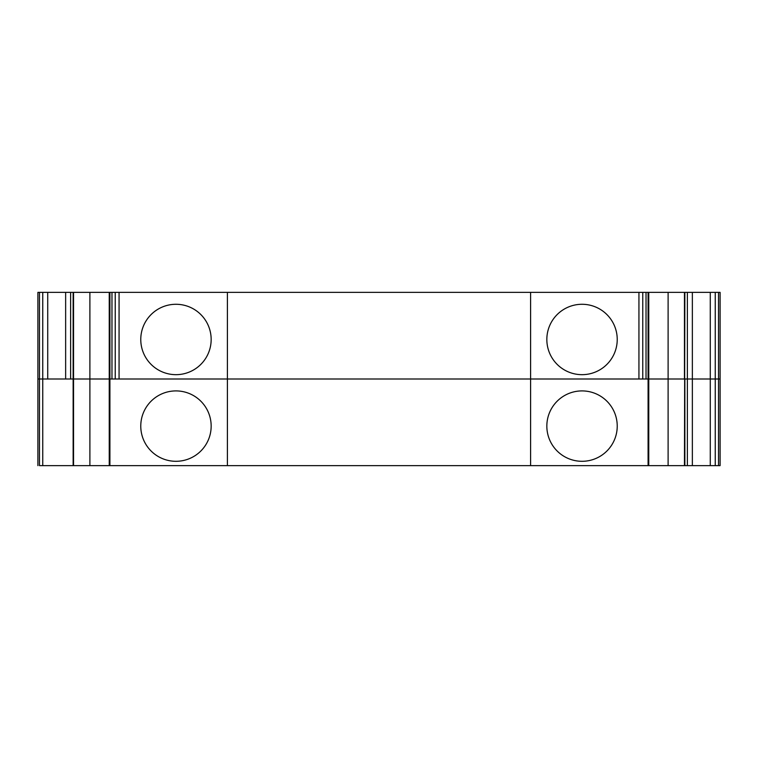 <?xml version="1.0" encoding="UTF-8"?>
<svg xmlns="http://www.w3.org/2000/svg" width="758" height="758" viewBox="0 0 758 758"><rect width="100%" height="100%" fill="white"/><g stroke="black" fill="none" stroke-linecap="round" stroke-linejoin="round"><path stroke-width="1.14" d="M718.518 292.37L37.9 292.37L37.9 379L720.1 379L720.1 465.63L718.518 465.63L720.1 465.63L720.1 379L718.518 379L720.1 379L720.1 292.37L718.518 292.37L718.518 465.63L715.249 465.63L718.518 465.63L718.518 379L715.249 379L718.518 379M89.889 292.37L89.889 465.63L715.249 465.63L684.853 465.63L684.853 379L715.249 379L715.249 465.63L715.249 379L710.274 379L710.274 465.63L710.274 379L692.357 379L692.357 465.63L692.357 379L687.373 379L687.373 465.63L687.373 379L684.853 379L684.465 465.63L684.853 292.37M39.482 292.37L39.482 379L37.9 379L37.9 465.63L37.9 379L109.247 379L109.247 465.63L684.465 465.63L684.853 379M42.751 292.37L42.751 379L39.482 379L39.482 465.63L109.247 465.63L109.247 379L109.91 379L109.91 465.63L109.91 379L227.4 379L227.4 465.63L227.4 379L530.6 379L530.6 465.63L530.6 379L648.09 379L648.09 465.63L648.09 379L648.753 379L648.753 465.63L648.753 379L668.111 379L668.111 465.63L668.111 379L684.465 379L684.465 292.37M73.535 292.37L73.535 465.63L89.889 465.63L89.889 379L684.465 379M73.147 292.37L73.147 465.63L73.535 379L89.889 379M546.84 426.1A35.19 35.19 0 0 1 582.04 390.91A35.19 35.19 0 0 1 617.23 426.1A35.19 35.19 0 0 1 582.04 461.3A35.19 35.19 0 0 1 546.84 426.1A35.19 35.19 0 0 1 582.04 390.91A35.19 35.19 0 0 1 617.23 426.1A35.19 35.19 0 0 1 582.04 461.3A35.19 35.19 0 0 1 546.84 426.1M140.77 426.1A35.19 35.19 0 0 1 175.96 390.91A35.19 35.19 0 0 1 211.16 426.1A35.19 35.19 0 0 1 175.96 461.3A35.19 35.19 0 0 1 140.77 426.1A35.19 35.19 0 0 1 175.96 390.91A35.19 35.19 0 0 1 211.16 426.1A35.19 35.19 0 0 1 175.96 461.3A35.19 35.19 0 0 1 140.77 426.1M109.247 292.37L109.247 379M668.111 292.37L668.111 379M648.753 292.37L648.753 379M648.09 292.37L648.09 379M546.84 339.48A35.19 35.19 0 0 1 582.04 304.28A35.19 35.19 0 0 1 617.23 339.48A35.19 35.19 0 0 1 582.04 374.67A35.19 35.19 0 0 1 546.84 339.48M530.6 292.37L530.6 379M227.4 292.37L227.4 379M140.77 339.48A35.19 35.19 0 0 1 175.96 304.28A35.19 35.19 0 0 1 211.16 339.48A35.19 35.19 0 0 1 175.96 374.67A35.19 35.19 0 0 1 140.77 339.48M109.91 292.37L109.91 379M39.482 379L39.482 465.63L42.751 465.63L42.751 379L73.535 379M42.751 379L42.751 465.63L73.147 465.63L73.147 379M70.627 379L70.627 292.37M65.643 379L65.643 292.37M47.726 379L47.726 292.37M646.024 379L646.024 292.37M642.765 379L642.765 292.37M638.937 379L638.937 292.37M119.063 379L119.063 292.37M115.235 379L115.235 292.37M111.976 379L111.976 292.37M715.249 292.37L715.249 379M710.274 292.37L710.274 379M692.357 292.37L692.357 379M687.373 292.37L687.373 379"/></g></svg>
